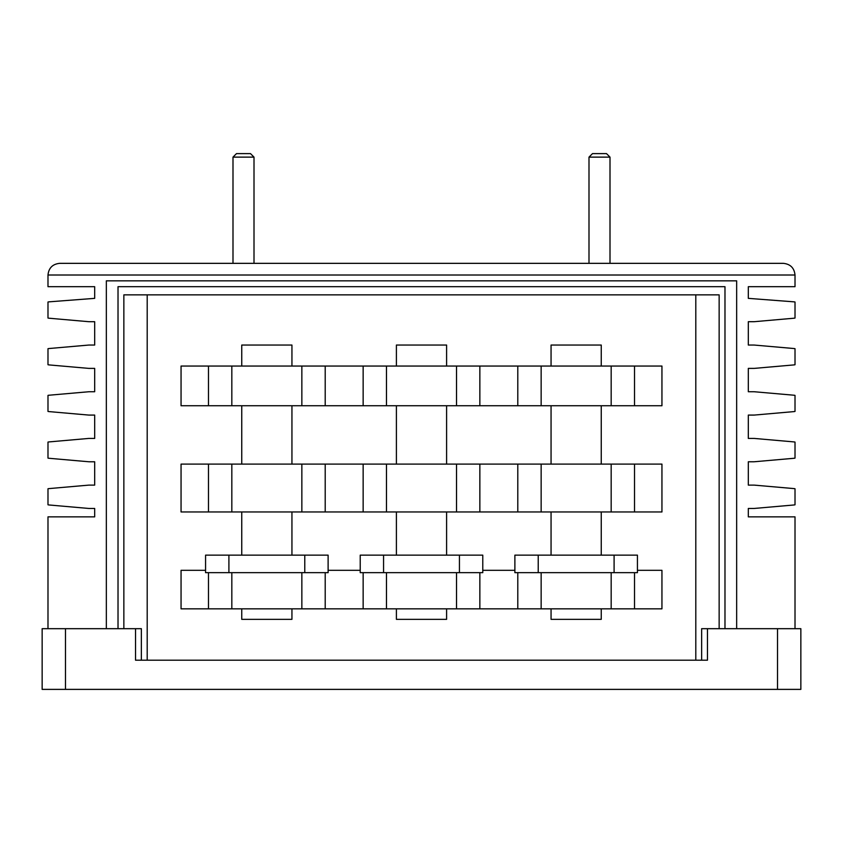 <?xml version="1.0" encoding="UTF-8"?>
<svg xmlns="http://www.w3.org/2000/svg" width="843" height="843" viewBox="0 0 843 843"><rect width="100%" height="100%" fill="white"/><g stroke="black" fill="none" stroke-linecap="round" stroke-linejoin="round"><path stroke-width="1.26" d="M783.337 263.343C790.376 264.08 794.275 267.969 795.012 275.008L47.988 275.008C48.725 267.969 52.624 264.08 59.663 263.343L783.337 263.343C790.376 264.08 794.275 267.969 795.012 275.008L795.012 286.683L748.321 286.683L748.321 298.359L793.958 301.836A7.503 7.503 0 0 1 795.012 302.005L795.012 318.043A7.503 7.503 0 0 1 793.927 318.222L754.664 321.657A11.676 11.676 0 0 1 753.653 321.699L748.321 321.699L748.321 345.05L753.653 345.05A11.676 11.676 0 0 1 754.664 345.093L793.958 348.528A7.503 7.503 0 0 1 795.012 348.696L795.012 364.734A7.503 7.503 0 0 1 793.927 364.914L754.664 368.349A11.676 11.676 0 0 1 753.653 368.391L748.321 368.391L748.321 391.732L753.653 391.732A11.676 11.676 0 0 1 754.664 391.784L793.958 395.219A7.503 7.503 0 0 1 795.012 395.388L795.012 411.426A7.503 7.503 0 0 1 793.927 411.605L754.664 415.041A11.676 11.676 0 0 1 753.653 415.083L748.321 415.083L748.321 438.423L753.653 438.423A11.676 11.676 0 0 1 754.664 438.465L793.958 441.911A7.503 7.503 0 0 1 795.012 442.08L795.012 458.118A7.503 7.503 0 0 1 793.927 458.286L754.664 461.722A11.676 11.676 0 0 1 753.653 461.774L748.321 461.774L748.321 485.115L753.653 485.115A11.676 11.676 0 0 1 754.664 485.157L793.958 488.592A7.503 7.503 0 0 1 795.012 488.761L795.012 504.799A7.503 7.503 0 0 1 793.927 504.978L754.664 508.413A11.676 11.676 0 0 1 753.653 508.455L748.321 508.455L748.321 516.864L795.012 516.864L795.012 628.688M59.663 263.343C52.624 264.08 48.725 267.969 47.988 275.008L47.988 286.683L94.679 286.683L94.679 298.359L49.042 301.836A7.503 7.503 0 0 0 47.988 302.005L47.988 318.043A7.503 7.503 0 0 0 49.073 318.222L88.336 321.657A11.676 11.676 0 0 0 89.347 321.699L94.679 321.699L94.679 345.05L89.347 345.05A11.676 11.676 0 0 0 88.336 345.093L49.042 348.528A7.503 7.503 0 0 0 47.988 348.696L47.988 364.734A7.503 7.503 0 0 0 49.073 364.914L88.336 368.349A11.676 11.676 0 0 0 89.347 368.391L94.679 368.391L94.679 391.732L89.347 391.732A11.676 11.676 0 0 0 88.336 391.784L49.042 395.219A7.503 7.503 0 0 0 47.988 395.388L47.988 411.426A7.503 7.503 0 0 0 49.073 411.605L88.336 415.041A11.676 11.676 0 0 0 89.347 415.083L94.679 415.083L94.679 438.423L89.347 438.423A11.676 11.676 0 0 0 88.336 438.465L49.042 441.911A7.503 7.503 0 0 0 47.988 442.08L47.988 458.118A7.503 7.503 0 0 0 49.073 458.286L88.336 461.722A11.676 11.676 0 0 0 89.347 461.774L94.679 461.774L94.679 485.115L89.347 485.115A11.676 11.676 0 0 0 88.336 485.157L49.042 488.592A7.503 7.503 0 0 0 47.988 488.761L47.988 504.799A7.503 7.503 0 0 0 49.073 504.978L88.336 508.413A11.676 11.676 0 0 0 89.347 508.455L94.679 508.455L94.679 516.864L47.988 516.864L47.988 628.688M724.98 628.688L724.98 286.683L118.02 286.683L118.02 628.688M777.509 689.384L777.509 628.688L800.85 628.688L800.85 689.384L42.15 689.384L42.15 628.688L65.491 628.688L65.491 689.384M65.491 628.688L135.533 628.688L135.533 660.195L707.467 660.195L707.467 628.688L777.509 628.688M135.533 628.688L141.361 628.688L141.361 660.195M701.639 660.195L701.639 628.688L707.467 628.688M588.994 157.125L592.503 153.616L606.507 153.616L610.005 157.125L588.994 157.125L588.994 263.343M232.995 157.125L236.493 153.616L250.497 153.616L254.006 157.125L232.995 157.125L232.995 263.343M551.059 366.052L551.059 345.05L601.249 345.05L601.249 366.052M551.059 464.103L551.059 405.746M601.249 464.103L601.249 405.746M601.249 608.836L601.249 619.342L551.059 619.342L551.059 608.836M396.4 366.052L396.4 345.05L446.6 345.05L446.6 366.052M396.4 464.103L396.4 405.746M446.6 464.103L446.6 405.746M446.6 608.836L446.6 619.342L396.4 619.342L396.4 608.836M241.751 366.052L241.751 345.05L291.941 345.05L291.941 366.052M241.751 464.103L241.751 405.746M291.941 464.103L291.941 405.746M291.941 608.836L291.941 619.342L241.751 619.342L241.751 608.836M241.751 555.147L241.751 511.964M291.941 555.147L291.941 511.964M551.059 555.147L551.059 511.964M601.249 555.147L601.249 511.964M396.4 555.147L396.4 511.964M446.6 555.147L446.6 511.964M325.208 405.746L363.143 405.746L363.143 366.052L325.208 366.052L325.208 405.746L301.857 405.746L301.857 366.052L231.825 366.052L231.825 405.746L301.857 405.746M517.792 366.052L479.857 366.052L479.857 405.746L517.792 405.746L517.792 366.052L541.143 366.052L541.143 405.746L611.175 405.746L611.175 366.052L541.143 366.052M363.143 464.103L325.208 464.103L325.208 511.964L363.143 511.964L363.143 464.103L386.484 464.103L386.484 511.964L456.516 511.964L456.516 464.103L386.484 464.103M517.792 464.103L479.857 464.103L479.857 511.964L517.792 511.964L517.792 464.103L541.143 464.103L541.143 511.964L611.175 511.964L611.175 464.103L541.143 464.103M360.224 570.321L328.117 570.321M325.208 572.66L325.208 608.836L363.143 608.836L363.143 572.66M479.857 572.66L479.857 608.836L517.792 608.836L517.792 572.66M514.883 570.321L482.776 570.321M695.802 660.195L695.802 294.86L147.198 294.86L147.198 660.195M106.344 628.688L106.344 280.845L736.656 280.845L736.656 628.688M123.858 628.688L123.858 294.86L147.198 294.86M695.802 294.86L719.142 294.86L719.142 628.688M231.825 405.746L181.055 405.746L181.055 366.052L231.825 366.052M611.175 366.052L661.945 366.052L661.945 405.746L611.175 405.746M541.143 405.746L517.792 405.746M479.857 405.746L456.516 405.746L456.516 366.052L386.484 366.052L386.484 405.746L456.516 405.746M386.484 405.746L363.143 405.746M301.857 366.052L325.208 366.052M363.143 366.052L386.484 366.052M456.516 366.052L479.857 366.052M231.825 511.964L181.055 511.964L181.055 464.103L231.825 464.103L231.825 511.964L301.857 511.964L301.857 464.103L231.825 464.103M611.175 464.103L661.945 464.103L661.945 511.964L611.175 511.964M541.143 511.964L517.792 511.964M479.857 511.964L456.516 511.964M386.484 511.964L363.143 511.964M325.208 511.964L301.857 511.964M301.857 464.103L325.208 464.103M456.516 464.103L479.857 464.103M231.825 572.66L231.825 608.836L181.055 608.836L181.055 570.321L205.566 570.321M231.825 608.836L301.857 608.836L301.857 572.66M637.434 570.321L661.945 570.321L661.945 608.836L611.175 608.836L611.175 572.66M541.143 572.66L541.143 608.836L611.175 608.836M541.143 608.836L517.792 608.836M479.857 608.836L456.516 608.836L456.516 572.66M386.484 572.66L386.484 608.836L456.516 608.836M386.484 608.836L363.143 608.836M325.208 608.836L301.857 608.836M208.484 405.746L208.484 366.052M634.516 366.052L634.516 405.746M634.516 464.103L634.516 511.964M634.516 572.66L634.516 608.836M208.484 608.836L208.484 572.66M208.484 511.964L208.484 464.103M328.117 555.147L328.117 572.66L304.776 572.66L304.776 555.147L328.117 555.147M228.906 572.66L205.566 572.66L205.566 555.147L228.906 555.147L228.906 572.66L304.776 572.66M228.906 555.147L304.776 555.147M637.434 555.147L637.434 572.66L614.094 572.66L614.094 555.147L637.434 555.147M538.224 572.66L514.883 572.66L514.883 555.147L538.224 555.147L538.224 572.66L614.094 572.66M538.224 555.147L614.094 555.147M482.776 555.147L482.776 572.66L459.435 572.66L459.435 555.147L482.776 555.147M383.565 572.66L360.224 572.66L360.224 555.147L383.565 555.147L383.565 572.66L459.435 572.66M383.565 555.147L459.435 555.147M610.005 157.125L610.005 263.343M254.006 157.125L254.006 263.343"/></g></svg>
